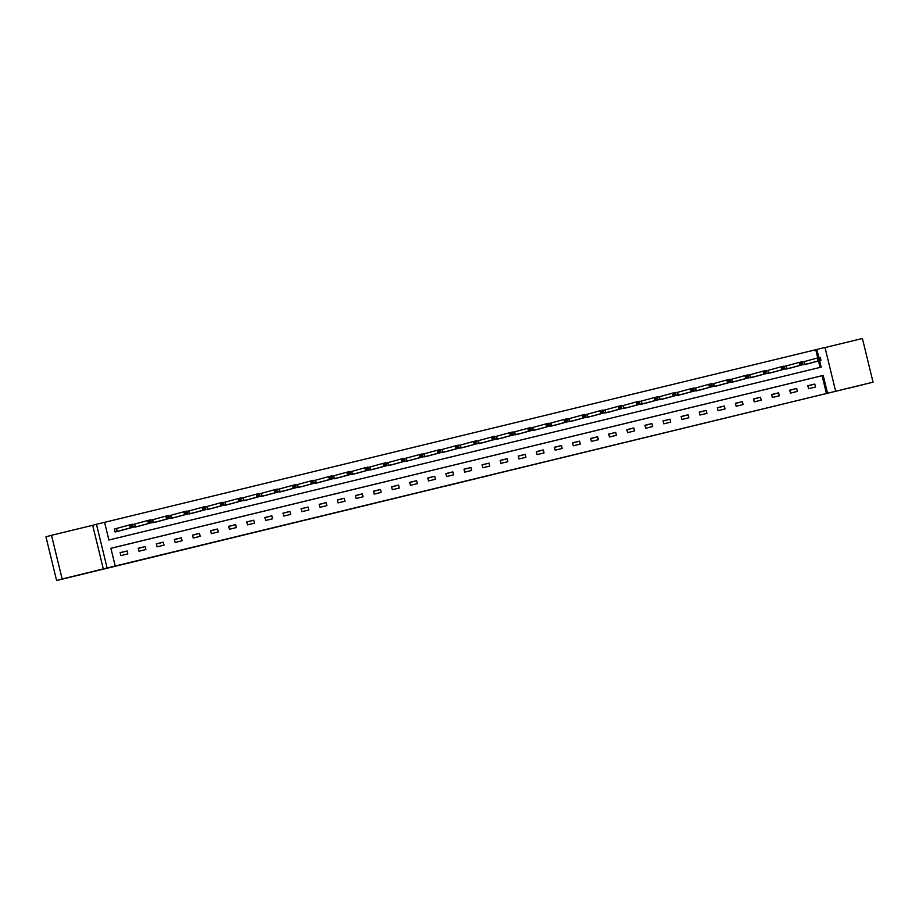 <?xml version="1.0" encoding="UTF-8"?>
<svg xmlns="http://www.w3.org/2000/svg" width="919" height="919" viewBox="0 0 919 919"><rect width="100%" height="100%" fill="white"/><g stroke="black" fill="none" stroke-linecap="round" stroke-linejoin="round"><path stroke-width="1.38" d="M480.694 477.581L498.741 473.078L480.694 477.581M81.883 574.295L66.903 577.936L81.883 574.295M862.619 384.808L847.64 388.45L862.619 384.808M430.241 489.781L447.438 485.531L430.241 489.781M56.599 580.509L45.95 536.811L51.498 535.295L62.147 579.004L56.599 580.509L873.05 382.189L107.109 567.976L96.449 524.278L104.571 522.302L108.89 540.016L821.184 367.141L819.599 360.639M62.147 579.004L107.109 567.976M463.199 481.82L482.854 476.938L463.199 481.82M459.845 482.647L445.474 486.128L459.845 482.647M873.05 382.189L862.401 338.491L825.009 347.566M826.411 393.424L822.091 375.71L110.912 548.321L115.22 566.001M814.785 384.05L807.824 385.739L808.548 388.691L815.509 387.002L814.785 384.05L807.87 385.923M796.693 388.45L789.731 390.138L790.443 393.091L797.405 391.402L796.693 388.45L789.777 390.322M778.588 392.838L771.627 394.527L772.351 397.479L779.312 395.79L778.588 392.838L771.673 394.711M760.495 397.226L753.534 398.915L754.258 401.867L761.208 400.179L760.495 397.226L753.58 399.11M742.391 401.626L735.43 403.315L736.153 406.267L743.115 404.578L742.391 401.626L735.476 403.498M724.298 406.014L717.337 407.703L718.061 410.655L725.022 408.966L724.298 406.014L717.383 407.887M706.206 410.402L699.244 412.091L699.956 415.043L706.918 413.355L706.206 410.402L699.29 412.286M688.101 414.802L681.14 416.491L681.864 419.443L688.825 417.754L688.101 414.802L681.186 416.675M670.008 419.19L663.047 420.879L663.771 423.831L670.721 422.143L670.008 419.19L663.093 421.063M651.904 423.579L644.943 425.279L645.666 428.231L652.628 426.542L651.904 423.579L644.989 425.463M633.811 427.978L626.85 429.667L627.574 432.619L634.535 430.931L633.811 427.978L626.896 429.851M615.719 432.367L608.757 434.055L609.469 437.007L616.431 435.319L615.719 432.367L608.803 434.239M597.614 436.766L590.653 438.455L591.376 441.407L598.338 439.719L597.614 436.766L590.699 438.639M579.521 441.154L572.56 442.843L573.284 445.795L580.234 444.107L579.521 441.154L572.606 443.027M561.417 445.543L554.456 447.231L555.179 450.184L562.141 448.495L561.417 445.543L554.502 447.415M543.324 449.942L536.363 451.631L537.087 454.583L544.048 452.895L543.324 449.942L536.409 451.815M525.231 454.331L518.27 456.019L518.982 458.972L525.944 457.283L525.231 454.331L518.316 456.203M507.127 458.719L500.166 460.408L500.889 463.36L507.851 461.671L507.127 458.719L500.212 460.603M489.034 463.119L482.073 464.807L482.797 467.76L489.747 466.071L489.034 463.119L482.119 464.991M470.93 467.507L463.98 469.195L464.692 472.148L471.654 470.459L470.93 467.507L464.015 469.379M452.837 471.895L445.876 473.584L446.6 476.536L453.561 474.847L452.837 471.895L445.922 473.779M434.744 476.295L427.783 477.983L428.495 480.936L435.457 479.247L434.744 476.295L427.829 478.167M416.64 480.683L409.679 482.372L410.402 485.324L417.364 483.635L416.64 480.683L409.725 482.555M398.547 485.071L391.586 486.771L392.31 489.724L399.271 488.035L398.547 485.071L391.632 486.955M380.443 489.471L373.493 491.16L374.205 494.112L381.167 492.423L380.443 489.471L373.528 491.343M362.35 493.859L355.389 495.548L356.112 498.5L363.074 496.811L362.35 493.859L355.435 495.732M344.257 498.259L337.296 499.947L338.008 502.9L344.97 501.211L344.257 498.259L337.342 500.131M326.153 502.647L319.192 504.336L319.915 507.288L326.877 505.599L326.153 502.647L319.238 504.52M308.06 507.035L301.099 508.724L301.823 511.676L308.784 509.988L308.06 507.035L301.145 508.908M289.956 511.435L283.006 513.124L283.718 516.076L290.68 514.387L289.956 511.435L283.052 513.307M271.863 515.823L264.902 517.512L265.625 520.464L272.587 518.775L271.863 515.823L264.948 517.696M253.77 520.211L246.809 521.9L247.521 524.852L254.483 523.164L253.77 520.211L246.855 522.095M235.666 524.611L228.705 526.3L229.428 529.252L236.39 527.563L235.666 524.611L228.751 526.484M217.573 528.999L210.612 530.688L211.336 533.64L218.297 531.952L217.573 528.999L210.658 530.872M199.48 533.388L192.519 535.076L193.231 538.029L200.193 536.34L199.48 533.388L192.565 535.272M181.376 537.787L174.415 539.476L175.138 542.428L182.1 540.74L181.376 537.787L174.461 539.66M163.283 542.176L156.322 543.864L157.034 546.816L163.996 545.128L163.283 542.176L156.368 544.048M145.179 546.564L138.218 548.264L138.941 551.216L145.903 549.528L145.179 546.564L138.264 548.448M127.086 550.963L120.125 552.652L120.849 555.604L127.81 553.916L127.086 550.963L120.171 552.836M817.749 357.916L815.75 349.725L104.582 522.337M820.07 367.416L818.484 360.937M803.941 361.661L802.241 362.075L804.045 361.638L804.665 364.613M809.731 363.327L802.701 364.705M785.848 366.061L784.148 366.474M791.638 367.715L784.596 369.093M767.744 370.449L766.044 370.862L767.847 370.426L768.468 373.401M773.534 372.115L766.503 373.482M749.651 374.837L747.951 375.251M755.441 376.503L748.399 377.881M731.558 379.237L729.847 379.65L731.65 379.214L732.271 382.189M737.348 380.891L730.306 382.27M713.454 383.625L711.754 384.039L713.558 383.602L714.178 386.577M719.244 385.291L712.214 386.669M695.361 388.013L693.661 388.427L695.465 387.99L696.085 390.977M701.151 389.679L694.109 391.057M677.257 392.413L675.557 392.827L677.36 392.39L677.981 395.365M683.047 394.067L676.016 395.446M659.164 396.801L657.464 397.215L659.268 396.778L659.888 399.754M664.954 398.467L657.912 399.845M641.071 401.201L639.36 401.614M646.861 402.855L639.819 404.234M622.967 405.589L621.267 406.003L623.071 405.566L623.691 408.541M628.757 407.255L621.726 408.622M604.874 409.977L603.174 410.391L604.978 409.954L605.598 412.93M610.664 411.643L603.622 413.022M586.77 414.377L585.07 414.791L586.873 414.343L587.494 417.329M592.56 416.031L585.529 417.41M568.677 418.765L566.977 419.179L568.781 418.742L569.401 421.718M574.467 420.431L567.425 421.798M550.584 423.154L548.873 423.567M556.374 424.819L549.332 426.198M532.48 427.553L530.78 427.967L532.583 427.519L533.204 430.506M538.27 429.207L531.239 430.586M514.387 431.941L512.687 432.355M520.177 433.607L513.135 434.974M496.294 436.33L494.583 436.743L496.386 436.307L497.007 439.282M502.073 437.995L495.042 439.374M478.19 440.729L476.49 441.143M483.98 442.384L476.938 443.762M460.097 445.118L458.386 445.531L460.201 445.095L460.81 448.07M465.887 446.783L458.845 448.162M441.993 449.506L440.293 449.919M447.783 451.172L440.752 452.55M423.9 453.906L422.2 454.319L424.004 453.883L424.624 456.858M429.69 455.56L422.648 456.938M405.807 458.294L404.096 458.707M411.586 459.959L404.555 461.338M387.703 462.694L386.003 463.107L387.807 462.659L388.427 465.646M393.493 464.348L386.451 465.726M369.61 467.082L367.899 467.495L369.714 467.059L370.323 470.034M375.4 468.747L368.358 470.114M351.506 471.47L349.806 471.884L351.609 471.447L352.23 474.422M357.296 473.136L350.265 474.514M333.413 475.87L331.713 476.283L333.517 475.835L334.137 478.822M339.203 477.524L332.161 478.902M315.32 480.258L313.609 480.671L315.412 480.235L316.033 483.21M321.099 481.924L314.068 483.291M297.216 484.646L295.516 485.06L297.319 484.623L297.94 487.598M303.006 486.312L295.964 487.69M279.123 489.046L277.412 489.459L279.227 489.011L279.835 491.998M284.913 490.7L277.871 492.079M261.019 493.434L259.319 493.848L261.122 493.411L261.743 496.386M266.809 495.1L259.778 496.467M242.926 497.822L241.226 498.236M248.716 499.488L241.674 500.866M224.833 502.222L223.122 502.636L224.925 502.199L225.546 505.174M230.612 503.876L223.581 505.255M206.729 506.61L205.029 507.024M212.519 508.276L205.488 509.654M188.636 510.998L186.936 511.412L188.74 510.975L189.348 513.962M194.426 512.664L187.384 514.043M170.532 515.398L168.832 515.812M176.322 517.064L169.291 518.431M152.439 519.786L150.739 520.2L152.543 519.763L153.163 522.739M158.229 521.452L151.187 522.831M134.346 524.186L132.635 524.6M140.136 525.84L133.094 527.219M116.242 528.574L114.37 529.034L115.082 531.986L122.032 530.24M103.33 568.999L92.681 525.3L51.498 535.295M92.681 525.3L96.449 524.278M815.75 349.725L824.986 347.451L835.635 391.161M827.514 393.125L823.194 375.411L110.912 548.287M818.863 357.64L816.865 349.427M822.091 375.71L823.194 375.411M476.605 478.569L471.941 479.684L476.605 478.569M454.204 483.991L461.223 482.257L454.17 483.888M807.835 363.844L820.966 360.259L818.071 360.972L817.347 358.008L804.045 361.638M818.726 358.605L817.347 358.008L820.242 357.307L820.966 360.259L819.886 358.33L818.726 358.605L819.013 359.788L820.173 359.513M819.013 359.788L818.071 360.972L804.768 364.59M819.886 358.33L820.242 357.307M789.766 368.232L802.873 364.659L799.967 365.36L799.243 362.408L784.148 366.486M800.621 363.005L799.243 362.408L802.149 361.707L802.873 364.659L801.782 362.718L800.621 363.005L800.909 364.188L802.069 363.901M800.909 364.188L799.967 365.36L786.561 369.013M801.782 362.718L802.149 361.707M771.673 372.62L784.769 369.047L781.874 369.748L781.15 366.796L767.847 370.426M782.529 367.393L781.15 366.796L784.056 366.095L784.769 369.047L783.689 367.118L782.529 367.393L782.816 368.576L783.976 368.289M782.816 368.576L781.874 369.748L768.571 373.378M783.689 367.118L784.056 366.095M753.58 377.02L766.676 373.436L763.769 374.148L763.057 371.196L747.951 375.274M764.424 371.781L763.057 371.196L765.952 370.483L766.676 373.436L765.584 371.506L764.424 371.781L764.711 372.965L765.872 372.689M764.711 372.965L763.769 374.148L750.375 377.789M765.584 371.506L765.952 370.483M735.476 381.408L748.571 377.835L745.677 378.536L744.953 375.584L731.65 379.214M746.331 376.181L744.953 375.584L747.859 374.883L748.571 377.835L747.492 375.894L746.331 376.181L746.619 377.364L747.779 377.077M746.619 377.364L745.677 378.536L732.374 382.166M747.492 375.894L747.859 374.883M717.383 385.796L730.479 382.224L727.584 382.924L726.86 379.972L713.558 383.602M728.239 380.569L726.86 379.972L729.755 379.271L730.479 382.224L729.399 380.294L728.239 380.569L728.526 381.753L729.686 381.465M728.526 381.753L727.584 382.924L714.281 386.554M729.399 380.294L729.755 379.271M699.279 390.196L712.386 386.612L709.479 387.324L708.767 384.372L695.465 387.99M710.134 384.969L708.767 384.372L711.662 383.66L712.386 386.612L711.295 384.682L710.134 384.969L710.421 386.141L711.582 385.865M710.421 386.141L709.479 387.324L696.177 390.943M711.295 384.682L711.662 383.66M681.186 394.584L694.282 391.012L691.387 391.712L690.663 388.76L677.36 392.39M692.041 389.357L690.663 388.76L693.569 388.059L694.282 391.012L693.202 389.07L692.041 389.357L692.329 390.541L693.489 390.253M692.329 390.541L691.387 391.712L678.084 395.342M693.202 389.07L693.569 388.059M663.093 398.984L676.189 395.4L673.282 396.1L672.57 393.148L659.268 396.778M673.937 393.746L672.57 393.148L675.465 392.447L676.189 395.4L675.097 393.47L673.937 393.746L674.224 394.929L675.385 394.653M674.224 394.929L673.282 396.1L659.991 399.731M675.097 393.47L675.465 392.447M644.954 403.372L658.084 399.788L655.19 400.5L654.466 397.548L639.371 401.626M655.844 398.145L654.466 397.548L657.372 396.836L658.084 399.788L657.005 397.858L655.844 398.145L656.132 399.317L657.292 399.041M656.132 399.317L655.19 400.5L641.784 404.153M657.005 397.858L657.372 396.836M626.861 407.772L639.992 404.188L637.097 404.888L636.373 401.936L623.071 405.566M637.752 402.533L636.373 401.936L639.268 401.235L639.992 404.188L638.912 402.246L637.752 402.533L638.039 403.717L639.199 403.43M638.039 403.717L637.097 404.888L623.794 408.518M638.912 402.246L639.268 401.235M608.757 412.16L621.899 408.576L618.992 409.277L618.28 406.324L604.978 409.954M619.647 406.922L618.28 406.324L621.175 405.624L621.899 408.576L620.807 406.646L619.647 406.922L619.934 408.105L621.095 407.829M619.934 408.105L618.992 409.277L605.69 412.907M620.807 406.646L621.175 405.624M590.664 416.548L603.794 412.976L600.9 413.676L600.176 410.724L586.873 414.343M601.554 411.321L600.176 410.724L603.082 410.023L603.794 412.976L602.715 411.034L601.554 411.321L601.842 412.493L603.002 412.217M601.842 412.493L600.9 413.676L587.597 417.295M602.715 411.034L603.082 410.023M572.571 420.948L585.702 417.364L582.795 418.065L582.083 415.112L568.781 418.742M583.45 415.71L582.083 415.112L584.978 414.412L585.702 417.364L584.61 415.434L583.45 415.71L583.737 416.893L584.898 416.606M583.737 416.893L582.795 418.065L569.504 421.695M584.61 415.434L584.978 414.412M554.502 425.336L567.597 421.752L564.703 422.464L563.979 419.501L548.884 423.59M565.357 420.098L563.979 419.501L566.885 418.8L567.597 421.752L566.518 419.822L565.357 420.098L565.644 421.281L566.805 421.005M565.644 421.281L564.703 422.464L551.297 426.106M566.518 419.822L566.885 418.8M536.409 429.724L549.505 426.152L546.61 426.853L545.886 423.9L532.583 427.519M547.264 424.498L545.886 423.9L548.781 423.199L549.505 426.152L548.425 424.21L547.264 424.498L547.552 425.681L548.712 425.394M547.552 425.681L546.61 426.853L533.307 430.483M548.425 424.21L548.781 423.199M518.316 434.113L531.412 430.54L528.505 431.241L527.793 428.288L512.687 432.367M529.16 428.886L527.793 428.288L530.688 427.588L531.412 430.54L530.32 428.61L529.16 428.886L529.447 430.069L530.608 429.782M529.447 430.069L528.505 431.241L515.111 434.894M530.32 428.61L530.688 427.588M500.212 438.512L513.307 434.928L510.413 435.64L509.689 432.688L496.386 436.307M511.067 433.274L509.689 432.688L512.595 431.976L513.307 434.928L512.228 432.998L511.067 433.274L511.355 434.457L512.515 434.182M511.355 434.457L510.413 435.64L497.11 439.259M512.228 432.998L512.595 431.976M482.119 442.901L495.215 439.328L492.308 440.029L491.596 437.076L476.49 441.154M492.963 437.674L491.596 437.076L494.491 436.376L495.215 439.328L494.123 437.387L492.963 437.674L493.25 438.857L494.411 438.57M493.25 438.857L492.308 440.029L478.914 443.682M494.123 437.387L494.491 436.376M464.015 447.289L477.11 443.716L474.215 444.417L473.492 441.465L460.201 445.095M474.87 442.062L473.492 441.465L476.398 440.764L477.11 443.716L476.031 441.786L474.87 442.062L475.157 443.245L476.318 442.958M475.157 443.245L474.215 444.417L460.913 448.047M476.031 441.786L476.398 440.764M445.922 451.688L459.018 448.104L456.123 448.817L455.399 445.864L440.293 449.942M456.777 446.462L455.399 445.864L458.294 445.152L459.018 448.104L457.938 446.174L456.777 446.462L457.065 447.633L458.225 447.358M457.065 447.633L456.123 448.817L442.717 452.47M457.938 446.174L458.294 445.152M427.829 456.077L440.925 452.504L438.018 453.205L437.306 450.253L424.004 453.883M438.673 450.85L437.306 450.253L440.201 449.552L440.925 452.504L439.833 450.563L438.673 450.85L438.96 452.033L440.121 451.746M438.96 452.033L438.018 453.205L424.716 456.835M439.833 450.563L440.201 449.552M409.69 460.476L422.82 456.892L419.926 457.593L419.202 454.641L404.107 458.73M420.58 455.238L419.202 454.641L422.108 453.94L422.82 456.892L421.741 454.962L420.58 455.238L420.868 456.421L422.028 456.146M420.868 456.421L419.926 457.593L406.52 461.246M421.741 454.962L422.108 453.94M391.597 464.876L404.728 461.281L401.821 461.993L401.109 459.041L387.807 462.659M402.476 459.638L401.109 459.041L404.004 458.328L404.728 461.281L403.636 459.351L402.476 459.638L402.763 460.81L403.923 460.534M402.763 460.81L401.821 461.993L388.53 465.611M403.636 459.351L404.004 458.328M373.493 469.264L386.635 465.68L383.728 466.381L383.005 463.429L369.714 467.059M384.383 464.026L383.005 463.429L385.911 462.728L386.635 465.68L385.543 463.739L384.383 464.026L384.67 465.209L385.831 464.922M384.67 465.209L383.728 466.381L370.426 470.011M385.543 463.739L385.911 462.728M355.4 473.653L368.53 470.068L365.636 470.769L364.912 467.817L351.609 471.447M366.29 468.414L364.912 467.817L367.807 467.116L368.53 470.068L367.451 468.139L366.29 468.414L366.578 469.598L367.738 469.322M366.578 469.598L365.636 470.769L352.333 474.399M367.451 468.139L367.807 467.116M337.342 478.041L350.438 474.468L347.531 475.169L346.819 472.217L333.517 475.835M348.186 472.814L346.819 472.217L349.714 471.516L350.438 474.468L349.346 472.527L348.186 472.814L348.473 473.986L349.634 473.71M348.473 473.986L347.531 475.169L334.229 478.788M349.346 472.527L349.714 471.516M319.238 482.429L332.333 478.856L329.439 479.557L328.715 476.605L315.412 480.235M330.093 477.202L328.715 476.605L331.621 475.904L332.333 478.856L331.254 476.927L330.093 477.202L330.38 478.385L331.541 478.098M330.38 478.385L329.439 479.557L316.136 483.187M331.254 476.927L331.621 475.904M301.145 486.829L314.241 483.245L311.334 483.957L310.622 480.993L297.319 484.623M311.989 481.59L310.622 480.993L313.517 480.292L314.241 483.245L313.149 481.315L311.989 481.59L312.288 482.774L313.448 482.498M312.288 482.774L311.334 483.957L298.043 487.575M313.149 481.315L313.517 480.292M283.041 491.217L296.148 487.644L293.241 488.345L292.518 485.393L279.227 489.011M293.896 485.99L292.518 485.393L295.424 484.692L296.148 487.644L295.056 485.703L293.896 485.99L294.183 487.173L295.344 486.886M294.183 487.173L293.241 488.345L279.939 491.975M295.056 485.703L295.424 484.692M264.948 495.605L278.043 492.033L275.149 492.733L274.425 489.781L261.122 493.411M275.803 490.378L274.425 489.781L277.32 489.08L278.043 492.033L276.964 490.103L275.803 490.378L276.091 491.562L277.251 491.274M276.091 491.562L275.149 492.733L261.846 496.363M276.964 490.103L277.32 489.08M246.855 500.005L259.951 496.421L257.044 497.133L256.332 494.181L241.226 498.259M257.699 494.767L256.332 494.181L259.227 493.469L259.951 496.421L258.859 494.491L257.699 494.767L257.986 495.95L259.147 495.674M257.986 495.95L257.044 497.133L243.65 500.775M258.859 494.491L259.227 493.469M228.751 504.393L241.846 500.821L238.951 501.521L238.228 498.569L224.925 502.199M239.606 499.166L238.228 498.569L241.134 497.868L241.846 500.821L240.767 498.879L239.606 499.166L239.893 500.35L241.054 500.062M239.893 500.35L238.951 501.521L225.649 505.151M240.767 498.879L241.134 497.868M210.658 508.781L223.754 505.209L220.859 505.909L220.135 502.957L205.029 507.035M221.502 503.555L220.135 502.957L223.03 502.256L223.754 505.209L222.662 503.279L221.502 503.555L221.801 504.738L222.961 504.451M221.801 504.738L220.859 505.909L207.453 509.563M222.662 503.279L223.03 502.256M192.519 513.181L205.661 509.597L202.754 510.309L202.031 507.357L188.74 510.975M203.409 507.954L202.031 507.357L204.937 506.645L205.661 509.597L204.569 507.667L203.409 507.954L203.696 509.126L204.857 508.85M203.696 509.126L202.754 510.309L189.452 513.928M204.569 507.667L204.937 506.645M174.426 517.581L187.556 513.997L184.662 514.697L183.938 511.745L168.832 515.823M185.316 512.342L183.938 511.745L186.844 511.044L187.556 513.997L186.477 512.055L185.316 512.342L185.604 513.526L186.764 513.239M185.604 513.526L184.662 514.697L171.256 518.35M186.477 512.055L186.844 511.044M156.322 521.969L169.464 518.385L166.557 519.086L165.845 516.133L152.543 519.763M167.212 516.731L165.845 516.133L168.74 515.433L169.464 518.385L168.372 516.455L167.212 516.731L167.499 517.914L168.659 517.638M167.499 517.914L166.557 519.086L153.255 522.716M168.372 516.455L168.74 515.433M138.229 526.357L151.359 522.773L148.464 523.485L147.741 520.533L132.646 524.611M149.119 521.13L147.741 520.533L150.647 519.821L151.359 522.773L150.279 520.843L149.119 521.13L149.406 522.302L150.567 522.026M149.406 522.302L148.464 523.485L135.059 527.138M150.279 520.843L150.647 519.821M120.171 530.745L133.266 527.173L130.372 527.874L129.648 524.921L114.37 529.045M131.026 525.519L129.648 524.921L132.543 524.221L133.266 527.173L132.187 525.231L131.026 525.519L131.314 526.702L132.474 526.415M131.314 526.702L130.372 527.874L116.966 531.527M132.187 525.231L132.543 524.221M804.217 361.592L804.929 364.544M786.113 365.992L786.836 368.944M785.952 366.026L786.664 368.978M768.02 370.38L768.732 373.332M749.915 374.768L750.639 377.72M749.755 374.814L750.467 377.766M731.823 379.168L732.546 382.12M713.73 383.556L714.442 386.508M695.626 387.956L696.349 390.908M677.533 392.344L678.245 395.296M659.428 396.732L660.152 399.685M641.336 401.132L642.059 404.084M641.163 401.166L641.887 404.119M623.243 405.52L623.955 408.473M605.139 409.908L605.862 412.861M587.046 414.308L587.758 417.26M568.941 418.696L569.665 421.649M550.849 423.085L551.572 426.037M550.676 423.131L551.4 426.083M532.756 427.484L533.468 430.437M514.651 431.873L515.375 434.825M514.491 431.919L515.203 434.871M496.559 436.261L497.271 439.213M478.454 440.661L479.178 443.613M478.294 440.706L479.017 443.659M460.362 445.049L461.085 448.001M442.269 449.448L442.981 452.401M442.096 449.483L442.82 452.435M424.164 453.837L424.888 456.789M406.072 458.225L406.784 461.177M405.899 458.271L406.623 461.223M387.967 462.625L388.691 465.577M369.875 467.013L370.598 469.965M351.782 471.401L352.494 474.353M333.677 475.801L334.401 478.753M315.585 480.189L316.308 483.141M297.48 484.577L298.204 487.529M279.387 488.977L280.111 491.929M261.295 493.365L262.007 496.317M243.19 497.753L243.914 500.706M243.03 497.799L243.742 500.752M225.098 502.153L225.821 505.105M206.993 506.541L207.717 509.494M206.832 506.587L207.556 509.54M188.9 510.941L189.624 513.893M170.808 515.329L171.52 518.282M170.635 515.375L171.359 518.327M152.703 519.717L153.427 522.67M134.611 524.117L135.334 527.069M134.438 524.152L135.162 527.104M116.518 528.505L117.23 531.458M116.345 528.551L117.069 531.504"/></g></svg>

